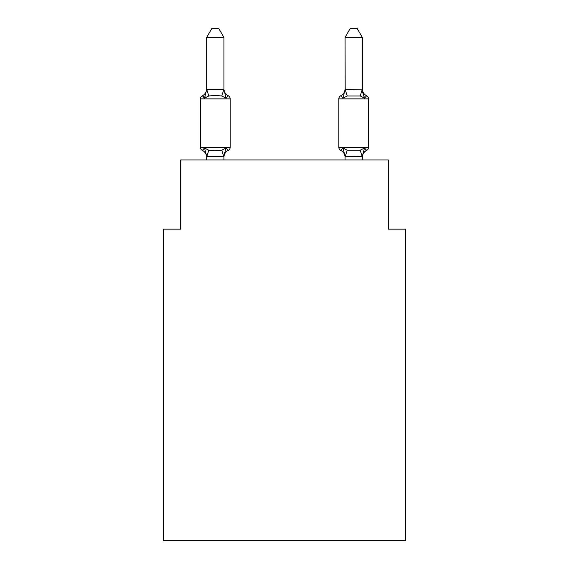<?xml version="1.0" encoding="UTF-8"?>
<svg xmlns="http://www.w3.org/2000/svg" width="569" height="569" viewBox="0 0 569 569"><rect width="100%" height="100%" fill="white"/><g stroke="black" fill="none" stroke-linecap="round" stroke-linejoin="round"><path stroke-width="0.85" d="M405.605 540.55L405.605 229.136L388.307 229.136L388.307 159.932L180.693 159.932L180.693 229.136L163.395 229.136L163.395 540.55L405.605 540.55M366.635 150.415A3.457 3.457 0 0 0 368.584 147.307A3.457 3.457 0 0 1 366.635 150.415L365.647 149.946L366.635 150.415A3.457 3.457 0 0 0 368.584 147.307A3.457 3.457 0 0 1 366.635 150.415A3.457 3.457 0 0 0 368.584 147.307A3.457 3.457 0 0 1 366.635 150.415L365.647 149.946L366.635 150.415A3.457 3.457 0 0 0 368.584 147.307A3.457 3.457 0 0 1 366.635 150.415A3.457 3.457 0 0 0 368.584 147.307A3.457 3.457 0 0 1 366.635 150.415L365.647 149.946L366.635 150.415A3.457 3.457 0 0 0 368.584 147.307A3.457 3.457 0 0 1 366.635 150.415A3.457 3.457 0 0 0 368.584 147.307A3.457 3.457 0 0 1 366.635 150.415L365.647 149.946L366.635 150.415A3.457 3.457 0 0 0 368.584 147.307A3.457 3.457 0 0 1 366.635 150.415A3.457 3.457 0 0 0 368.584 147.307A3.457 3.457 0 0 1 366.635 150.415L365.647 149.946L366.635 150.415A3.457 3.457 0 0 0 368.584 147.307A3.457 3.457 0 0 1 366.635 150.415A3.457 3.457 0 0 0 368.584 147.307A3.457 3.457 0 0 1 366.635 150.415L365.647 149.946L366.635 150.415A3.457 3.457 0 0 0 368.584 147.307A3.457 3.457 0 0 1 366.635 150.415A3.457 3.457 0 0 0 368.584 147.307A3.457 3.457 0 0 1 366.635 150.415L365.647 149.946L366.635 150.415A3.457 3.457 0 0 0 368.584 147.307A3.457 3.457 0 0 1 366.635 150.415A3.457 3.457 0 0 0 368.584 147.307A3.457 3.457 0 0 1 366.635 150.415L365.647 149.946L366.635 150.415A3.457 3.457 0 0 0 368.584 147.307A3.457 3.457 0 0 1 366.635 150.415A3.457 3.457 0 0 0 368.584 147.307A3.457 3.457 0 0 1 366.635 150.415L365.647 149.946L366.635 150.415A3.457 3.457 0 0 0 368.584 147.307A3.457 3.457 0 0 1 366.635 150.415A3.457 3.457 0 0 0 368.584 147.307A3.457 3.457 0 0 1 366.635 150.415L365.647 149.946L366.635 150.415A3.457 3.457 0 0 0 368.584 147.307A3.457 3.457 0 0 1 366.635 150.415A3.457 3.457 0 0 0 368.584 147.307A3.457 3.457 0 0 1 366.635 150.415L365.647 149.946L366.635 150.415A3.457 3.457 0 0 0 368.584 147.307A3.457 3.457 0 0 1 366.635 150.415A3.457 3.457 0 0 0 368.584 147.307A3.457 3.457 0 0 1 366.635 150.415L364.516 147.983L366.635 150.415A7.61 7.61 0 0 0 362.353 157.264L362.353 157.264M366.635 95.756L364.516 98.188L366.635 95.756L364.516 98.188L362.709 92.534L364.516 98.188L366.635 95.756L364.516 98.188L366.635 95.756L364.516 98.188L362.709 92.534L364.516 98.188L366.635 95.756L364.516 98.188L366.635 95.756L364.516 98.188L362.709 92.534L364.516 98.188L366.635 95.756L364.516 98.188L366.635 95.756L364.516 98.188L362.709 92.534L364.516 98.188L366.635 95.756L364.516 98.188L366.635 95.756L364.516 98.188L362.709 92.534L364.516 98.188L366.635 95.756L364.516 98.188L366.635 95.756L364.516 98.188L362.709 92.534L364.516 98.188L366.635 95.756L364.516 98.188L366.635 95.756L364.516 98.188L362.709 92.534L364.516 98.188L366.635 95.756L364.516 98.188L366.635 95.756L364.516 98.188L362.709 92.534L364.516 98.188L366.635 95.756L364.516 98.188L366.635 95.756L364.516 98.188L362.709 92.534L364.516 98.188L366.635 95.756L364.516 98.188L366.635 95.756L364.516 98.188L362.709 92.534L364.516 98.188L366.635 95.756A7.61 7.61 0 0 1 362.353 88.906A7.61 7.61 0 0 0 366.635 95.756L364.516 98.188L362.709 92.534L364.516 98.188L366.635 95.756A7.61 7.61 0 0 1 362.353 88.906A7.61 7.61 0 0 0 366.635 95.756A3.457 3.457 0 0 1 368.584 98.864L368.584 147.307L368.584 98.864L368.584 147.307L368.584 98.864L368.584 147.307L368.584 98.864L368.584 147.307L368.584 98.864L368.584 147.307L368.584 98.864L368.584 147.307L368.584 98.864L368.584 147.307L368.584 98.864L368.584 147.307L368.584 98.864L368.584 147.307L368.584 98.864L368.584 147.307L368.584 98.864L368.584 147.307L368.584 98.864L368.584 147.307L368.584 98.864L368.584 147.307L338.825 147.307A3.457 3.457 0 0 0 340.767 150.415A3.457 3.457 0 0 1 338.825 147.307A3.457 3.457 0 0 0 340.767 150.415A7.61 7.61 0 0 1 345.056 157.264A7.61 7.61 0 0 0 340.767 150.415A3.457 3.457 0 0 1 338.825 147.307A3.457 3.457 0 0 0 340.767 150.415A7.61 7.61 0 0 1 345.056 157.264A7.61 7.61 0 0 0 340.767 150.415A3.457 3.457 0 0 1 338.825 147.307A3.457 3.457 0 0 0 340.767 150.415A7.61 7.61 0 0 1 345.056 157.264A7.61 7.61 0 0 0 340.767 150.415A3.457 3.457 0 0 1 338.825 147.307A3.457 3.457 0 0 0 340.767 150.415A7.61 7.61 0 0 1 345.056 157.264A7.61 7.61 0 0 0 340.767 150.415A3.457 3.457 0 0 1 338.825 147.307A3.457 3.457 0 0 0 340.767 150.415A7.61 7.61 0 0 1 345.056 157.264A7.61 7.61 0 0 0 340.767 150.415A3.457 3.457 0 0 1 338.825 147.307A3.457 3.457 0 0 0 340.767 150.415A7.61 7.61 0 0 1 345.056 157.264A7.61 7.61 0 0 0 340.767 150.415A3.457 3.457 0 0 1 338.825 147.307A3.457 3.457 0 0 0 340.767 150.415A7.61 7.61 0 0 1 345.056 157.264A7.61 7.61 0 0 0 340.767 150.415A3.457 3.457 0 0 1 338.825 147.307A3.457 3.457 0 0 0 340.767 150.415L342.887 147.983L340.767 150.415A7.61 7.61 0 0 1 345.056 157.264A7.61 7.61 0 0 0 340.767 150.415L342.887 147.983L340.767 150.415A3.457 3.457 0 0 1 338.825 147.307A3.457 3.457 0 0 0 340.767 150.415L342.887 147.983L340.767 150.415A7.61 7.61 0 0 1 345.056 157.264A7.61 7.61 0 0 0 340.767 150.415L342.887 147.983L340.767 150.415A3.457 3.457 0 0 1 338.825 147.307A3.457 3.457 0 0 0 340.767 150.415L342.887 147.983L340.767 150.415A7.61 7.61 0 0 1 345.056 157.264A7.61 7.61 0 0 0 340.767 150.415L342.887 147.983L340.767 150.415A3.457 3.457 0 0 1 338.825 147.307A3.457 3.457 0 0 0 340.767 150.415L342.887 147.983L340.767 150.415A7.61 7.61 0 0 1 345.056 157.264A7.61 7.61 0 0 0 340.767 150.415L342.887 147.983L340.767 150.415A3.457 3.457 0 0 1 338.825 147.307L338.825 98.864A3.457 3.457 0 0 1 340.767 95.756L342.887 98.188L340.767 95.756L342.887 98.188L340.767 95.756L342.887 98.188L340.767 95.756L342.887 98.188L343.697 95.45L342.887 98.188L343.697 95.45L342.887 98.188L340.767 95.756L342.887 98.188L343.697 95.45L342.887 98.188L340.767 95.756L342.887 98.188L343.697 95.45L342.887 98.188L340.767 95.756L342.887 98.188L343.697 95.45L342.887 98.188L340.767 95.756L342.887 98.188L343.697 95.45L342.887 98.188L340.767 95.756L342.887 98.188L343.697 95.45L342.887 98.188L340.767 95.756L342.887 98.188L343.697 95.45L342.887 98.188L340.767 95.756L342.887 98.188L343.697 95.45L342.887 98.188L340.767 95.756L342.887 98.188L343.697 95.45L342.887 98.188L340.767 95.756L342.887 98.188L343.697 95.45L342.887 98.188L347.211 95.962L345.191 89.575L362.353 89.795M362.353 89.618L362.353 37.447L345.056 37.447L345.191 89.575M362.353 156.375L345.191 156.596L342.887 147.983L340.767 150.415A7.61 7.61 0 0 1 345.056 157.264M345.056 88.906L345.056 88.906A7.61 7.61 0 0 1 340.767 95.756A3.457 3.457 0 0 0 338.825 98.864A3.457 3.457 0 0 1 340.767 95.756L342.887 98.188L343.697 95.45M223.944 157.264A7.61 7.61 0 0 1 228.233 150.415L226.113 147.983L228.233 150.415L226.113 147.983L228.233 150.415L226.113 147.983L228.233 150.415L226.113 147.983L228.233 150.415L226.113 147.983L228.233 150.415L226.113 147.983L228.233 150.415L226.113 147.983L228.233 150.415L226.113 147.983L228.233 150.415L226.113 147.983L228.233 150.415L226.113 147.983L228.233 150.415L226.113 147.983L228.233 150.415L226.113 147.983L223.809 156.596L206.789 156.596L204.484 147.983L202.365 150.415A3.457 3.457 0 0 1 200.416 147.307A3.457 3.457 0 0 0 202.365 150.415A3.457 3.457 0 0 1 200.416 147.307A3.457 3.457 0 0 0 202.365 150.415A3.457 3.457 0 0 1 200.416 147.307A3.457 3.457 0 0 0 202.365 150.415A3.457 3.457 0 0 1 200.416 147.307A3.457 3.457 0 0 0 202.365 150.415A3.457 3.457 0 0 1 200.416 147.307A3.457 3.457 0 0 0 202.365 150.415A3.457 3.457 0 0 1 200.416 147.307A3.457 3.457 0 0 0 202.365 150.415L204.484 147.983L202.365 150.415A3.457 3.457 0 0 1 200.416 147.307A3.457 3.457 0 0 0 202.365 150.415A3.457 3.457 0 0 1 200.416 147.307A3.457 3.457 0 0 0 202.365 150.415L204.484 147.983L202.365 150.415A3.457 3.457 0 0 1 200.416 147.307A3.457 3.457 0 0 0 202.365 150.415A3.457 3.457 0 0 1 200.416 147.307A3.457 3.457 0 0 0 202.365 150.415A3.457 3.457 0 0 1 200.416 147.307A3.457 3.457 0 0 0 202.365 150.415A3.457 3.457 0 0 1 200.416 147.307A3.457 3.457 0 0 0 202.365 150.415L204.484 147.983L202.365 150.415A3.457 3.457 0 0 1 200.416 147.307A3.457 3.457 0 0 0 202.365 150.415A3.457 3.457 0 0 1 200.416 147.307A3.457 3.457 0 0 0 202.365 150.415L204.484 147.983L202.365 150.415A3.457 3.457 0 0 1 200.416 147.307A3.457 3.457 0 0 0 202.365 150.415A3.457 3.457 0 0 1 200.416 147.307A3.457 3.457 0 0 0 202.365 150.415A3.457 3.457 0 0 1 200.416 147.307A3.457 3.457 0 0 0 202.365 150.415L204.484 147.983L202.365 150.415A3.457 3.457 0 0 1 200.416 147.307A3.457 3.457 0 0 0 202.365 150.415L204.484 147.983L202.365 150.415A3.457 3.457 0 0 1 200.416 147.307A3.457 3.457 0 0 0 202.365 150.415A3.457 3.457 0 0 1 200.416 147.307A3.457 3.457 0 0 0 202.365 150.415L204.484 147.983L202.365 150.415A3.457 3.457 0 0 1 200.416 147.307A3.457 3.457 0 0 0 202.365 150.415L204.484 147.983L202.365 150.415A3.457 3.457 0 0 1 200.416 147.307A3.457 3.457 0 0 0 202.365 150.415A3.457 3.457 0 0 1 200.416 147.307A3.457 3.457 0 0 0 202.365 150.415L204.484 147.983L202.365 150.415L204.484 147.983L202.365 150.415L204.484 147.983L202.365 150.415L204.484 147.983L202.365 150.415L204.484 147.983L202.365 150.415L204.484 147.983L202.365 150.415L204.484 147.983L202.365 150.415L204.484 147.983L208.809 150.209L215.295 150.557L221.789 150.209L226.113 147.983L228.233 150.415A3.457 3.457 0 0 0 230.175 147.307A3.457 3.457 0 0 1 228.233 150.415L227.244 149.946L228.233 150.415A3.457 3.457 0 0 0 230.175 147.307A3.457 3.457 0 0 1 228.233 150.415L227.244 149.946L228.233 150.415A3.457 3.457 0 0 0 230.175 147.307A3.457 3.457 0 0 1 228.233 150.415L227.244 149.946L228.233 150.415A3.457 3.457 0 0 0 230.175 147.307A3.457 3.457 0 0 1 228.233 150.415L227.244 149.946L228.233 150.415A3.457 3.457 0 0 0 230.175 147.307A3.457 3.457 0 0 1 228.233 150.415L227.244 149.946L228.233 150.415A3.457 3.457 0 0 0 230.175 147.307A3.457 3.457 0 0 1 228.233 150.415L227.244 149.946L228.233 150.415A3.457 3.457 0 0 0 230.175 147.307A3.457 3.457 0 0 1 228.233 150.415L227.244 149.946L228.233 150.415A3.457 3.457 0 0 0 230.175 147.307A3.457 3.457 0 0 1 228.233 150.415L227.244 149.946L228.233 150.415A3.457 3.457 0 0 0 230.175 147.307A3.457 3.457 0 0 1 228.233 150.415L227.244 149.946L228.233 150.415A3.457 3.457 0 0 0 230.175 147.307A3.457 3.457 0 0 1 228.233 150.415L227.244 149.946L228.233 150.415A3.457 3.457 0 0 0 230.175 147.307A3.457 3.457 0 0 1 228.233 150.415L227.244 149.946L228.233 150.415A3.457 3.457 0 0 0 230.175 147.307L230.175 98.864A3.457 3.457 0 0 0 228.233 95.756L226.113 98.188L228.233 95.756A3.457 3.457 0 0 1 230.175 98.864A3.457 3.457 0 0 0 228.233 95.756A3.457 3.457 0 0 1 230.175 98.864A3.457 3.457 0 0 0 228.233 95.756A3.457 3.457 0 0 1 230.175 98.864A3.457 3.457 0 0 0 228.233 95.756A3.457 3.457 0 0 1 230.175 98.864A3.457 3.457 0 0 0 228.233 95.756A3.457 3.457 0 0 1 230.175 98.864A3.457 3.457 0 0 0 228.233 95.756A3.457 3.457 0 0 1 230.175 98.864A3.457 3.457 0 0 0 228.233 95.756A3.457 3.457 0 0 1 230.175 98.864A3.457 3.457 0 0 0 228.233 95.756A3.457 3.457 0 0 1 230.175 98.864A3.457 3.457 0 0 0 228.233 95.756A3.457 3.457 0 0 1 230.175 98.864A3.457 3.457 0 0 0 228.233 95.756A3.457 3.457 0 0 1 230.175 98.864A3.457 3.457 0 0 0 228.233 95.756A3.457 3.457 0 0 1 230.175 98.864A3.457 3.457 0 0 0 228.233 95.756A7.61 7.61 0 0 1 223.944 88.906L223.944 88.906M205.509 97.029L204.484 98.188L202.365 95.756L203.353 96.225L202.365 95.756L203.353 96.225L202.365 95.756L203.353 96.225L202.365 95.756L203.353 96.225L202.365 95.756L203.353 96.225L202.365 95.756L203.353 96.225L202.365 95.756L203.353 96.225L202.365 95.756L203.353 96.225L202.365 95.756L203.353 96.225L202.365 95.756L203.353 96.225L202.365 95.756L203.353 96.225L202.365 95.756L204.484 98.188L202.365 95.756A7.61 7.61 0 0 0 206.647 88.906M223.944 37.447L206.647 37.447L211.839 28.45L218.752 28.45L223.944 37.447L223.944 89.795M204.484 98.188L206.647 89.618L223.944 89.618L226.113 98.188L221.789 95.962L215.295 95.613L208.809 95.962L204.484 98.188L202.365 95.756A3.457 3.457 0 0 0 200.416 98.864L200.416 147.307L230.175 147.307M206.647 159.932L206.647 156.24M223.944 156.24L224.762 152.172M206.647 89.618L206.647 37.447M345.056 156.553L345.056 159.932M362.353 156.553L362.353 159.932M368.584 98.864L338.825 98.864A3.457 3.457 0 0 1 340.767 95.756A3.457 3.457 0 0 0 338.825 98.864A3.457 3.457 0 0 1 340.767 95.756A3.457 3.457 0 0 0 338.825 98.864A3.457 3.457 0 0 1 340.767 95.756A3.457 3.457 0 0 0 338.825 98.864A3.457 3.457 0 0 1 340.767 95.756A3.457 3.457 0 0 0 338.825 98.864A3.457 3.457 0 0 1 340.767 95.756A3.457 3.457 0 0 0 338.825 98.864A3.457 3.457 0 0 1 340.767 95.756A3.457 3.457 0 0 0 338.825 98.864A3.457 3.457 0 0 1 340.767 95.756A3.457 3.457 0 0 0 338.825 98.864A3.457 3.457 0 0 1 340.767 95.756A3.457 3.457 0 0 0 338.825 98.864A3.457 3.457 0 0 1 340.767 95.756A3.457 3.457 0 0 0 338.825 98.864A3.457 3.457 0 0 1 340.767 95.756A3.457 3.457 0 0 0 338.825 98.864A3.457 3.457 0 0 1 340.767 95.756M340.767 150.415L342.887 147.983L340.767 150.415L342.887 147.983L340.767 150.415L342.887 147.983L340.767 150.415L342.887 147.983L340.767 150.415L342.887 147.983L340.767 150.415L342.887 147.983L340.767 150.415L342.887 147.983L347.211 150.209L360.191 150.209L364.516 147.983L362.353 156.24M223.944 159.932L223.944 156.553M206.647 157.264A7.61 7.61 0 0 0 202.365 150.415M342.887 98.188L345.056 89.618M362.709 92.534L364.516 98.188L360.191 95.962L347.211 95.962M364.516 98.188L362.353 89.93M345.056 37.447L350.248 28.45L357.161 28.45L362.353 37.447M230.175 98.864L200.416 98.864M208.809 150.209L206.789 156.596M221.789 150.209L223.809 156.596M206.789 89.575L208.809 95.962M223.809 89.575L221.789 95.962M362.211 156.596L360.191 150.209M345.191 156.596L347.211 150.209M360.191 95.962L362.211 89.575"/></g></svg>
